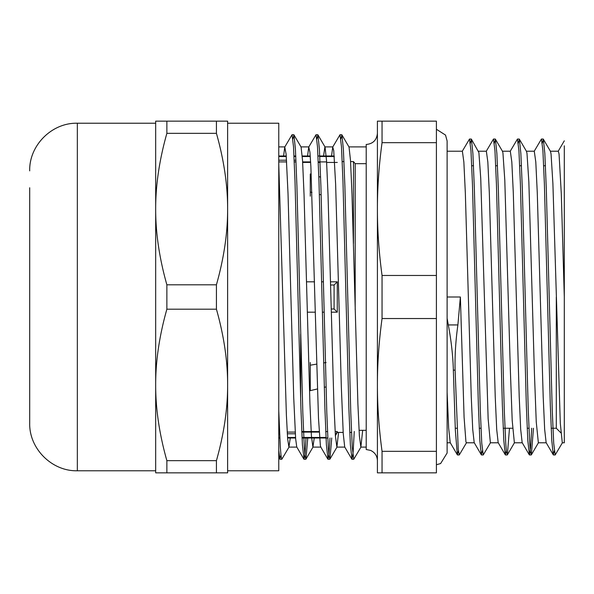 <?xml version="1.0" encoding="UTF-8"?>
<svg xmlns="http://www.w3.org/2000/svg" width="594" height="594" viewBox="0 0 594 594"><rect width="100%" height="100%" fill="white"/><g stroke="black" fill="none" stroke-linecap="round" stroke-linejoin="round"><path stroke-width="0.89" d="M436.404 142.671L436.404 275.468L382.046 275.468C378.935 252.361 377.39 230.227 377.413 209.073C377.39 187.912 378.935 165.778 382.046 142.671L436.404 142.671L436.404 121.146L377.413 121.146L377.413 209.073L377.413 133.294C376.745 140.095 373.017 143.822 366.216 144.483L366.216 449.517L370.582 450.401C374.918 452.472 377.197 455.902 377.413 460.706L377.413 384.927L377.413 472.854L436.404 472.854L436.404 451.329L382.046 451.329C378.935 428.222 377.39 406.088 377.413 384.927C377.39 363.773 378.935 341.639 382.046 318.533L436.404 318.533L436.404 451.329M377.413 209.073L377.413 384.927M334.288 156.875A1052.761 927.212 0 0 0 334.095 156.526L319.78 156.504M310.283 156.526L302.287 156.526L310.276 156.504M295.797 156.526L294.037 156.526L295.797 156.504M286.301 156.526L278.772 156.526L286.301 156.504M278.772 160.224L286.546 160.224M294.208 160.224L295.968 160.224M337.281 162.444L326.648 162.444M320.04 162.444L318.287 162.444M310.662 162.444L302.665 162.444M326.269 156.504L334.244 156.267M330.583 285.009L334.095 285.009A1052.761 498.581 -0 0 0 337.281 281.831L337.281 312.169L331.274 312.169M306.519 281.831L314.516 281.831M321.658 281.831L323.418 281.831M330.502 281.831L337.281 281.831M324.131 312.169L322.371 312.169M315.288 312.169L307.291 312.169M564.3 157.752L564.3 442.782L562.34 442.782M551.173 428.252L556.303 428.252L556.303 297M550.311 151.218L558.301 151.218L559.051 154.017L561.3 193.919L564.3 297L564.3 145.79M564.3 140.823L558.137 151.359M471.747 165.748L473.507 165.748M495.723 165.748L497.482 165.748M519.705 165.748L521.465 165.748M543.688 165.748L545.448 165.748M301.767 431.556L319.141 431.556M325.75 431.556L327.509 431.556M335.127 431.556L337.281 431.556L337.281 432.41L343.176 432.41M335.35 435.157A1052.761 927.212 180 0 0 337.281 431.556M278.772 437.496L279.811 437.496L278.772 437.474M287.548 437.496L295.545 437.496L287.548 437.474M302.034 437.496L326.009 437.474M302.027 437.474L319.52 437.474M295.292 433.776L287.303 433.776M279.64 433.776L278.772 433.776M342.226 161.59L343.985 161.59M350.579 161.59L353.475 161.59L353.475 243.495M300.675 334.051L300.675 400.445M331.192 308.991L334.095 308.991A1052.761 498.581 180 0 1 337.281 312.169M334.088 308.991L334.088 285.009M278.772 164.055L286.39 415.147L287.652 438.877L288.922 447.111L290.258 438.001M292.916 139.011L293.956 134.875L301.084 147.052L302.561 160.655L304.039 194.431L309.949 404.291L311.427 435.989L312.904 447.111L314.241 438.001M323.559 155.999L324.896 146.911M316.899 139.018L317.931 134.875L325.059 147.052L326.537 160.625L328.014 194.387L333.925 404.284L335.402 435.996L336.887 447.111L338.587 432.41M340.882 139.011L341.914 134.875L349.034 147.052L350.519 160.588L351.997 194.335L357.907 404.269L359.385 435.989L360.862 447.104L362.682 430.331M278.772 410.64L280.294 446.614L281.051 456.073L281.808 459.273L289.085 446.97M293.956 134.875L295.433 149.406L296.911 185.825L302.829 412.897L304.306 447.23L305.049 456.222L305.94 459.147L307.766 438.001M317.931 134.875L319.416 149.376L320.894 185.774L326.811 412.882L328.289 447.23L329.031 456.214L329.922 459.147L331.749 438.001M341.914 134.875L343.391 149.332L344.869 185.722L350.787 412.875L352.272 447.23L353.749 459.266L361.033 446.963M447.111 318.28L448.307 324.933C451.269 340.696 452.947 355.769 453.348 370.136L455.108 370.136C454.744 355.821 455.672 340.756 457.885 324.933L460.38 297L464.085 417.24L465.934 441.81L466.379 442.782L474.279 442.782M562.466 442.649L555.182 454.959L553.705 443.235L552.227 409.845L546.309 188.892L544.832 153.408L543.354 139.196L542.315 143.228M533.457 428.252L531.355 454.826L530.464 451.997L529.722 443.235L528.244 409.853L522.334 188.899L520.856 153.415L519.371 139.196L518.332 143.228M509.474 428.252L507.38 454.818L506.482 451.997L505.746 443.235L504.269 409.853L498.351 188.907L496.874 153.415L495.396 139.189L494.356 143.221M490.525 442.641L483.241 454.952L481.764 443.235L480.286 409.86L474.368 188.914L472.891 153.415L471.413 139.189L470.374 143.221M466.542 442.634L459.266 454.952L458.226 449.123L455.108 370.144M471.413 139.189L478.89 152.554L480.739 178.423L488.142 418.859L490.377 442.782M495.396 139.189L502.524 151.366L502.94 152.977L504.796 180.138L510.343 370.032L512.199 420.426L514.367 442.782M519.371 139.196L526.499 151.373L526.997 153.452L528.853 181.89L534.4 372.527L536.248 421.948L538.357 442.782M543.354 139.196L550.482 151.373L551.054 153.995L552.903 183.695L560.305 423.418L562.295 442.79M554.306 450.779L553.266 454.804L551.789 440.592L550.304 405.108L544.394 184.155L542.916 150.757L541.438 139.041L534.154 151.351M531.697 428.252L530.568 448.128L529.447 454.937L527.806 440.651L526.329 405.19L520.411 184.17L518.933 150.75L517.456 139.048L510.164 151.359M506.348 450.772L505.308 454.818L503.831 440.711L502.353 405.257L496.436 184.185L494.958 150.765L493.473 139.063L486.189 151.373M482.365 450.772L481.333 454.833L479.848 440.689L478.37 405.219L472.453 184.177L470.975 150.772L469.498 139.063L462.206 151.373M458.382 450.772L457.343 454.818L455.346 430.353L453.348 370.144M447.111 297L460.38 297M553.266 454.804L546.138 442.627L544.661 429.343L543.183 396.502L537.273 192.753L535.795 161.999L534.273 151.218M529.291 454.804L522.163 442.627L520.686 429.403L519.208 396.584L513.298 192.775L511.82 161.991L510.313 151.218M505.308 454.818L498.18 442.641L496.703 429.455L495.225 396.644L489.315 192.783L487.837 162.006L486.36 151.225L478.37 151.218M481.333 454.833L474.205 442.649L472.727 429.44L471.25 396.614L465.332 192.783L463.855 162.013L462.377 151.225L447.111 151.218L447.111 140.971L445.53 135.083L436.404 129.262M457.343 454.818L450.215 442.641L448.663 428.133L447.111 392.248M278.772 450.282L279.9 459.147L280.932 454.967M303.876 459.125L296.755 446.948L295.641 438.78L293.733 397.891L288.023 193.585L286.115 154.121L284.756 147.052L292.04 134.741L293.518 146.77L295.003 181.118L300.92 408.278L302.398 444.676L304.031 459.259L305.019 453.868L306.007 438.001M312.904 447.104L320.894 447.104L320.396 445.834L318.495 418.339L310.877 166.424L309.927 152.205L308.746 147.03L316.023 134.719L317.5 146.77L318.978 181.096L324.896 408.13L326.373 444.564L328.014 459.266L329.002 453.861L329.989 438.001M351.841 459.14L344.713 446.963L343.25 433.739L341.35 387.422L335.632 184.162L333.731 150.542L332.722 147.052L339.998 134.749L341.483 146.792L342.961 181.133L348.878 408.316L350.363 444.713L351.99 459.273L353.126 452.145L354.262 431.459M332.722 147.052L331.549 155.999M308.746 147.03L307.573 155.999M284.756 147.052L283.59 155.999M382.046 142.671L382.046 121.146M382.046 318.533L382.046 275.468M436.404 275.468L436.404 318.533M382.046 472.854L382.046 451.329M366.216 163.669L355.19 163.669L355.19 309.563M502.346 151.218L510.343 151.218M526.329 151.218L534.318 151.218M355.19 163.669L353.475 161.59M310.268 196.176L310.268 192.011L311.961 192.456M319.401 194.416L321.176 194.877M326.091 362.511L323.611 362.934M316.669 364.115L310.268 365.206L310.268 362.511M320.604 177.161L318.822 176.604M311.249 174.257L310.268 173.953L310.268 192.011M310.268 365.206L310.268 390.644L317.419 388.951M324.272 387.333L326.017 386.924M326.091 431.556L325.772 432.09M29.7 196.124L29.7 209.637M29.7 187.763L29.7 423.136C29.047 448.596 51.886 471.436 77.339 470.775L155.68 470.775L155.68 384.927C155.613 361.1 159.348 335.855 166.869 309.192L216.424 309.192C223.945 335.855 227.68 361.1 227.621 384.927C227.68 408.754 223.945 433.999 216.424 460.662L166.869 460.662C159.348 433.999 155.613 408.754 155.68 384.927L155.68 472.854L227.621 472.854L227.621 209.073C227.68 232.9 223.945 258.145 216.424 284.808L166.869 284.808C159.348 258.145 155.613 232.9 155.68 209.073C155.613 185.246 159.348 160.001 166.869 133.338L216.424 133.338C223.945 160.001 227.68 185.246 227.621 209.073L227.621 121.146L155.68 121.146L155.68 384.927M166.869 472.854L166.869 460.662M166.869 133.338L166.869 121.146M166.869 309.192L166.869 284.808M216.424 121.146L216.424 133.338M216.424 460.662L216.424 472.854M216.424 284.808L216.424 309.192M227.621 384.927L227.621 470.775L278.772 470.775L278.772 123.225L227.621 123.225L227.621 209.073M77.339 470.775L77.339 123.225L155.68 123.225L155.68 209.073M457.885 324.933L448.307 324.933M556.303 428.252L560.877 432.826M455.249 428.252L457.009 428.252M479.232 428.252L480.991 428.252M503.215 428.252L512.622 428.252M527.197 428.252L528.95 428.252M349.762 432.41L351.522 432.41M337.281 432.41L335.387 435.729M313.068 446.97L305.94 459.147M337.05 446.97L329.922 459.147M531.355 454.826L538.483 442.649M507.38 454.818L514.508 442.641M543.191 139.048L541.483 139.048M519.215 139.048L517.471 139.048M495.233 139.048L493.473 139.048M471.25 139.048L469.498 139.048M555.182 454.952L553.422 454.952M531.207 454.952L529.447 454.952M507.224 454.952L505.464 454.952M483.241 454.952L481.482 454.952M459.266 454.952L457.506 454.952M279.9 459.147L278.772 457.231M327.851 459.132L320.73 446.955M280.049 459.266L281.764 459.266M304.031 459.266L305.791 459.266M328.014 459.266L329.729 459.266M351.99 459.266L353.749 459.266M292.04 134.734L293.8 134.734M316.067 134.734L317.783 134.734M339.998 134.734L341.758 134.734M288.922 447.104L296.837 447.104M336.887 447.104L344.795 447.104M360.862 447.104L366.216 447.104M278.772 146.896L284.927 146.896M300.995 146.896L308.91 146.896M324.97 146.896L332.885 146.896M348.953 146.896L366.216 146.896M278.772 438.001L279.833 438.001M287.585 438.001L295.582 438.001M302.056 438.001L327.791 438.001M278.772 155.999L286.263 155.999M294.015 155.999L295.775 155.999M302.249 155.999L310.239 155.999M317.998 155.999L334.088 155.999M359.043 430.331L366.216 430.331M447.111 442.782L450.304 442.782M490.354 442.782L498.269 442.782M514.337 442.782L522.252 442.782M538.32 442.782L546.228 442.782M278.772 432.09L279.566 432.09M287.199 432.09L295.196 432.09M301.789 432.09L319.178 432.09M278.772 161.91L286.65 161.91M294.282 161.91L296.042 161.91M302.636 161.91L310.625 161.91M318.265 161.91L326.091 161.91M436.404 464.738L440.622 463.543L447.111 453.029L447.111 141.298M77.339 123.225C51.878 122.564 29.047 145.404 29.7 170.864"/></g></svg>
